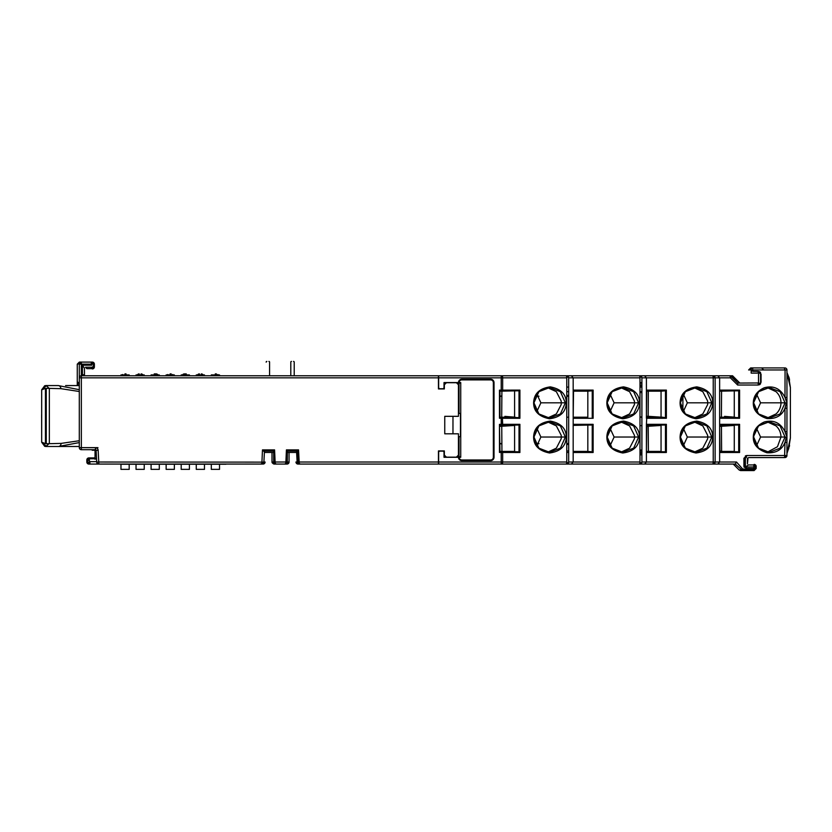 <?xml version="1.0" encoding="UTF-8"?>
<svg xmlns="http://www.w3.org/2000/svg" width="832" height="832" viewBox="0 0 832 832"><rect width="100%" height="100%" fill="white"/><g stroke="black" fill="none" stroke-linecap="round" stroke-linejoin="round"><path stroke-width="1.25" d="M94.245 449.706L94.245 450.247L97.958 450.247L97.958 449.363M92.186 450.247L94.245 450.247M41.683 415.542L41.683 389.834L45.448 388.367A1.414 1.414 173.6 0 1 45.822 388.315L60.819 388.658L79.3 391.508M79.3 440.731L61.069 443.404L45.822 443.747L41.683 442.229L41.683 389.834L44.71 385.726L45.822 385.57L58.25 385.57L79.3 389.698M53.227 385.57L58.25 385.57A3.078 2.569 -90 0 1 60.819 388.658M47.164 446.482L45.822 446.482L49.348 443.404L49.348 388.658L46.249 385.57M79.3 442.582L58.51 446.482L79.3 446.482L53.602 446.482M41.964 389.314L46.644 385.601M70.158 446.482L65.582 446.482M46.249 446.482L58.51 446.482A3.078 2.558 -90 0 0 61.069 443.404M41.652 416.198L41.683 442.229L44.71 446.337L45.843 446.482M41.683 415.241L41.652 415.854M81.349 363.49L77.272 364.156L77.272 385.57L77.272 381.628L79.3 383.687M92.3 362.097L91.281 362.097L92.3 362.097L94.38 364.156L94.38 366.891L94.38 364.156A2.049 2.049 0 0 0 92.331 362.097L79.321 362.097L77.272 364.156L79.321 362.097L79.321 364.156L81.349 364.156L81.349 362.097L91.281 362.097L91.281 364.998L82.191 364.998L82.191 375.107L83.866 375.783M84.708 375.783L82.42 374.764L84.458 374.764L84.458 368.254L82.42 365.196L91.811 365.196L92.331 362.388L92.331 363.49L91.281 363.49M77.834 364.114L79.321 362.617M94.38 364.156A2.049 2.049 0 0 0 92.331 362.097L92.331 362.097M94.38 366.891A2.049 2.049 0 0 1 92.331 368.94L92.331 368.94A2.049 2.049 0 0 0 94.38 366.891L93.475 366.018L93.33 364.156A2.049 2.049 -90 0 0 91.281 362.097M93.444 366.423A2.049 2.038 -8.6 0 1 91.811 367.234L85.478 367.234L86.871 368.628L91.978 368.628M294.434 375.783L729.019 375.783M646.412 390.832L665.465 390.79L665.465 417.591L666.37 418.278L666.37 390.104L646.412 390.104L646.412 377.842L644.613 375.783L712.358 375.783A2.049 0.863 90 0 1 713.232 377.842L715.125 377.842A2.049 2.007 -90 0 0 713.118 375.783L717.839 375.783L719.638 377.842L715.125 377.842L715.125 462.02L713.232 462.02A2.049 0.863 90 0 1 712.358 464.069L735.228 464.069M731.723 375.783L732.576 375.783L739.752 382.97L731.702 375.783L437.798 375.783L517.535 375.783L501.218 375.783L501.218 377.842L502.663 377.842A2.049 0.863 -90 0 0 501.8 375.783L501.218 375.783M737.724 383.074L757.474 382.97A2.049 0.863 90 0 1 758.347 385.029L737.641 385.029L737.724 383.074L730.964 376.386A2.049 2.049 -90 0 0 729.508 375.783A2.049 0.863 90 0 1 730.382 377.842A2.049 0.645 -45.3 0 0 730.964 376.386L733.158 376.386L739.752 382.97L732.514 375.95M499.97 396.053L501.862 396.053M519.012 396.053L519.906 396.053M535.652 396.053L538.772 396.053M499.97 443.539L501.873 443.539M519.012 443.539L519.906 443.539M535.517 443.539L538.959 443.539M566.769 443.539L568.672 443.539M639.995 453.804L641.898 453.804M661.055 452.494L661.055 451.807M646.412 451.776L646.766 425.006L665.465 425.006L665.465 451.807L648.398 451.412L648.201 426.327M661.055 426.078L661.045 425.454L646.766 426.369M646.766 451.422L661.055 451.422L661.055 425.391L646.766 425.391L665.465 425.006M661.055 425.006L661.055 424.33M496.569 464.069L501.8 464.069A2.049 0.863 -90 0 0 502.663 462.02L501.218 462.02L501.218 464.069L644.613 464.069L646.412 462.02L646.412 452.494L666.37 452.494L666.37 424.33L646.412 424.33L646.766 417.591L665.465 417.591L661.055 417.206L661.055 391.175L646.766 391.175M661.055 410.956L661.055 411.736M641.898 386.058L639.995 386.058M568.672 396.323L566.769 396.323M538.959 396.323L535.517 396.323M519.906 396.323L519.012 396.323M501.862 396.323L499.97 396.323M264.399 452.442L272.002 452.442L272.002 462.02L273.686 462.093M272.002 452.442L273.686 452.442L273.686 462.02M287.269 462.706L287.373 452.442L296.618 452.442M96.543 458.744L89.523 458.744M89.378 458.765L89.378 462.686M119.673 464.069L88.878 464.069L86.83 462.02L88.899 464.069L91.676 464.069M263.078 464.069L263.078 464.069A2.049 2.028 90 0 0 265.106 462.02L263.9 462.02M96.533 458.588L94.359 458.588M88.899 463.798L88.899 462.686L89.908 462.686M568.672 395.366L566.769 395.491M641.898 385.018L639.995 385.018M662.095 452.494L662.095 451.807M662.095 425.006L662.095 424.33M661.742 425.006L661.752 424.33M661.814 424.33L661.804 425.006M639.995 454.844L641.898 454.844M301.486 464.069L733.231 464.069L437.798 464.069L438.651 464.069L438.662 452.442A1.31 1.31 0 0 1 439.972 451.131L442.707 451.131A1.31 1.31 0 0 1 444.018 452.442L444.018 457.288L458.442 457.288A3.422 3.422 0 0 0 461.864 460.647L490.61 460.647A3.422 3.422 0 0 0 494.031 457.226L494.031 382.637A3.422 3.422 0 0 0 490.61 379.205L461.864 379.205A3.422 3.422 0 0 0 458.442 382.574L444.018 382.574L444.018 387.421A1.31 1.31 0 0 1 442.707 388.731L439.972 388.731A1.31 1.31 0 0 1 438.662 387.421L438.651 375.783M297.981 464.069L295.932 462.02L297.981 464.069A2.049 2.028 -90 0 1 295.963 462.02L297.118 462.02M272.48 462.706L272.449 462.706A2.049 2.049 0 0 1 272.334 462.093L272.386 462.457A2.049 2.049 0 0 0 274.394 464.069L275.215 464.069L274.581 449.894L262.475 449.894L264.42 451.942L263.89 462.124A2.049 2.049 0 0 1 261.841 464.069L98.769 464.069L98.769 462.02L96.72 462.124A2.049 2.049 0 0 0 98.769 464.069A2.049 2.049 0 0 1 96.72 462.124L96.096 450.351L98.145 450.247A2.735 2.735 0 0 0 95.42 447.647L95.42 449.706L81.349 449.706L81.349 447.647L79.3 447.647L79.3 377.842L81.349 377.842L81.349 375.783A2.049 2.049 0 0 0 79.3 377.842A2.049 2.049 0 0 1 81.349 375.783L438.443 375.783L438.454 388.939L444.35 388.939L444.35 384.758L446.41 382.71L456.394 382.71L458.442 384.758L458.442 416.322L444.756 416.322L444.756 433.805L458.442 433.805L458.442 455.104L456.394 457.153L446.41 457.153L444.35 455.104L444.35 450.923L438.454 450.923L438.443 464.069L299.177 464.069L299.177 462.02L297.128 462.124A2.049 2.049 0 0 0 299.177 464.069A2.049 2.049 0 0 1 297.128 462.124L296.587 451.942L298.542 449.894L286.426 449.894L285.792 464.069L287.03 464.069L275.215 464.069A2.049 2.049 0 0 1 273.166 462.124A2.049 2.049 0 0 0 275.215 464.069L274.394 464.069L275.215 464.069M288.974 462.706L289.089 462.02A2.049 2.049 0 0 1 287.03 464.069L288.974 462.706M272.095 462.706L274.03 464.069L272.095 462.706M287.373 462.02L289.058 462.02L289.058 452.442M715.01 377.156L713.18 377.156M641.784 377.156L639.954 377.156M568.558 377.156L566.717 377.156M502.611 377.156L501.218 377.156M750.641 368.472L752.929 368.399L751.171 368.399L751.171 373.1L757.505 373.1L759.606 371.706M753.605 467.168L754.125 464.942L748.467 464.942L745.389 466.991L745.389 455.863M759.97 371.946L758.524 374.119L758.524 382.439L759.918 384.519M759.481 384.779L758.212 383.926M746.262 455.572L746.782 455.926M754.031 468.707L754.229 469.986M754.811 468.894A2.049 2.049 -36.7 0 1 754.125 469.217M754.104 470.101L741.25 470.101M739.596 451.298L738.702 451.287M721.625 451.142L719.992 451.121M501.218 462.686L502.622 462.686M566.727 462.686L568.568 462.686M639.954 462.686L641.794 462.686M713.18 462.686L715.021 462.686M568.672 444.486L566.769 444.371M538.772 443.81L535.652 443.81M519.906 443.81L519.012 443.81M501.883 443.81L499.97 443.81M94.359 458.266L95.066 458.266L95.066 449.717L95.066 459.306L95.066 457.912L88.899 457.912M94.359 457.912L94.359 458.734L89.7 458.734L88.878 457.912L95.066 457.912M95.066 449.717L95.035 458.047L95.035 449.706M77.958 382.325L77.958 385.57M196.258 375.783L196.258 374.92L204.464 374.92L204.464 375.783M181.199 375.783L181.199 374.92L189.415 374.92L189.415 375.783M184.35 373.89A2.049 2.049 174.7 0 0 182.884 374.514A2.049 2.049 180 0 1 184.35 373.89L185.172 373.89L184.35 373.89M185.172 373.89L186.264 373.89L185.172 373.89M294.216 375.783L294.216 362.128L294.216 375.783M293.54 361.421A0.686 0.686 0 0 1 294.216 362.107A0.686 0.686 180 0 0 293.54 361.452L293.54 361.421M290.794 375.783L290.794 362.107L290.794 375.783M291.481 361.452A0.686 0.686 180 0 0 290.794 362.128A0.686 0.686 0 0 1 291.481 361.421L291.481 361.452M269.578 375.783L269.578 362.138L269.578 375.783M268.902 361.431A0.686 0.686 0 0 1 269.578 362.118A0.686 0.686 180 0 0 268.902 361.452L268.902 361.431M266.843 361.452A0.686 0.686 180 0 0 266.157 362.138A0.686 0.686 0 0 1 266.843 361.431L266.843 361.452M756.184 466.471A2.049 2.049 0 0 0 754.125 464.412L754.125 464.412A2.049 2.049 0 0 1 754.697 464.506L756.184 466.471A2.049 2.049 0 0 0 754.125 464.412L754.125 464.942M734.282 426.847L734.271 425.454L719.992 426.369M719.992 451.422L734.282 451.422L734.282 425.391L719.992 425.391L738.702 425.006L738.702 451.807L719.992 451.807L719.638 425.048M738.702 451.807L721.625 451.412L721.438 426.327M721.427 425.006L721.417 424.33M724.61 424.33L724.62 425.006M493.355 425.734L494.031 425.662M514.602 426.847L514.592 425.454L499.97 426.379M499.97 451.422L514.602 451.422L514.602 425.391L499.97 425.391L519.012 425.006L519.012 451.807L499.99 451.776L499.46 425.1M519.012 451.807L501.935 451.412L501.748 426.327M501.738 425.017L501.717 422.323L502.663 422.323M504.92 424.33L504.941 425.006M493.355 450.039L494.031 450.039M665.465 417.196L666.37 417.196L665.465 417.196M661.866 390.79L661.866 390.104M641.898 417.196L639.995 417.196L641.898 417.196M593.133 417.196L592.238 417.196L593.133 417.196M573.539 417.206L587.829 417.206L573.539 417.196L587.829 417.196L587.829 391.175L573.539 391.175M568.672 417.196L566.769 417.196L568.672 417.196M519.906 417.196L519.012 417.196L519.906 417.196M499.97 417.196L514.602 417.196L519.906 418.278L519.906 390.104L499.46 390.146L499.46 418.236L501.218 418.267L501.218 424.341L499.46 424.362L499.46 452.452L519.906 452.494L519.906 424.33L502.663 424.33L502.393 417.591L499.97 417.55L499.97 390.822L519.012 390.79L499.97 391.175M494.031 417.196L493.355 417.196L494.031 417.196M661.222 390.104L661.222 390.79M646.766 416.229L661.003 417.144M648.17 416.27L648.357 391.175M648.357 390.79L648.367 390.104M662.938 417.206L646.766 417.206M641.898 417.082L639.995 416.884M641.898 392.558L639.995 392.558M639.995 425.714L641.898 425.516M661.045 425.454L661.055 426.858M648.19 425.006L648.19 424.33M651.383 424.33L651.394 425.006M639.995 450.039L641.898 450.039M788.642 448.906L789.318 445.578M786.947 452.91L787.8 450.902L786.947 452.91M788.351 449.602L788.892 446.909M790.379 391.331L790.379 434.148M789.537 445.349L789.412 446.399A6.843 3.422 -173.2 0 0 789.402 445.91M790.4 433.878L790.379 435.916M788.892 378.581L788.351 375.877L788.923 377.25A6.843 6.042 157.1 0 1 789.35 379.371M786.947 372.58L787.8 374.587L786.947 372.58M788.351 375.877L788.642 376.584M789.402 379.579A6.843 3.422 -6.8 0 0 789.412 379.09L789.537 380.141M790.379 389.574L790.4 391.612M262.475 449.894L261.841 464.069A2.049 2.049 0 0 0 263.89 462.124L98.769 462.02L98.145 450.247M81.349 449.706A2.049 2.049 0 0 1 79.3 447.647A2.049 2.049 0 0 0 81.349 449.706A2.049 2.049 0 0 1 79.3 447.647L79.3 364.156A2.049 2.049 0 0 1 81.349 362.097A2.049 2.049 0 0 0 79.3 364.156L79.3 364.156M136.032 375.783L136.032 374.92L144.238 374.92L144.238 375.783M166.14 375.783L166.14 374.92L174.356 374.92L174.356 375.783M166.847 374.92A1.373 1.373 0 0 0 167.825 374.514A1.373 1.373 0 0 1 166.847 374.92M173.649 374.92A1.373 1.373 0 0 1 172.671 374.514A1.373 1.373 0 0 0 173.649 374.92M151.091 375.783L151.091 374.92L159.297 374.92L159.297 375.783M156.156 373.89A2.049 2.049 157 0 1 157.622 374.514A2.049 2.049 165.3 0 0 156.156 373.89L155.334 373.89L156.156 373.89M155.054 373.89L154.232 373.89L155.054 373.89M120.973 375.783L120.973 374.92L129.189 374.92L129.189 375.783M121.68 374.92A1.373 1.373 0 0 0 122.658 374.514A1.373 1.373 0 0 1 121.68 374.92M211.307 375.783L211.307 374.92L219.523 374.92L219.523 375.783M218.826 374.92A1.373 1.373 0 0 1 217.849 374.514A1.373 1.373 0 0 0 218.826 374.92M129.189 464.069L129.189 469.362L120.973 469.362L120.973 464.069M215.28 373.89L216.382 373.89L215.28 373.89M219.523 464.069L219.523 469.362L211.307 469.362L211.307 464.069M120.515 464.235L225.919 464.235L120.515 464.235M204.464 464.069L204.464 469.362L196.258 469.362L196.258 464.069M199.399 373.89A2.049 2.049 -173.4 0 0 197.933 374.514A2.049 2.049 -171.3 0 1 199.399 373.89M201.323 373.89A2.049 2.049 157.1 0 1 202.79 374.514A2.049 2.049 165.3 0 0 201.323 373.89M95.753 447.668L95.586 450.382L94.9 449.706M747.968 458.598L747.438 458.068L747.438 463.913L747.968 458.598M514.769 390.104L514.758 390.79M514.602 410.966L514.55 417.144L504.878 416.374L504.858 417.196L501.706 417.196L501.904 391.175M501.904 390.79L501.904 390.104M494.031 392.558L493.355 392.558M493.355 416.863L494.031 416.936M734.448 390.104L734.448 390.79M734.282 410.966L734.24 417.144L724.568 416.374L724.547 417.196L721.396 417.196L721.583 391.175M721.594 390.79L721.594 390.104M460.668 436.686L458.442 436.686M452.972 433.805L452.972 416.322M458.442 413.442L460.668 413.442M144.238 464.069L144.238 469.362L136.032 469.362L136.032 464.069M139.173 373.89A2.049 2.049 -173.7 0 0 137.706 374.514A2.049 2.049 180 0 1 139.173 373.89M141.097 373.89A2.049 2.049 161 0 1 142.563 374.514A2.049 2.049 179.2 0 0 141.097 373.89M159.297 464.069L159.297 469.362L151.091 469.362L151.091 464.069M170.113 373.89L171.205 373.89L170.113 373.89M174.356 464.069L174.356 469.362L166.14 469.362L166.14 464.069M189.415 464.069L189.415 469.362L181.199 469.362L181.199 464.069M124.946 373.89L126.038 373.89L124.946 373.89M260.926 464.069L263.203 462.093M263.89 462.093L264.69 462.093A2.049 2.028 90 0 1 262.673 464.069A2.049 2.049 0 0 0 264.722 462.093A2.049 2.049 0 0 1 264.607 462.706L261.841 464.069M276.13 464.069L274.05 462.093L273.666 451.069L263.598 451.069M297.419 451.069L287.352 451.069L286.957 462.093L284.877 464.069M300.082 464.069L298.002 462.093L297.617 451.069M459.014 436.686L459.014 456.425L457.964 456.425M457.964 383.438L459.014 383.438L459.014 413.442M97.958 447.647L79.3 447.647M88.878 464.069L89.918 464.069L89.908 461.646L96.689 461.646M272.449 462.706L274.394 464.069A2.049 2.028 -90 0 1 272.366 462.093L274.05 462.093M285.792 464.069L286.624 464.069L285.792 464.069M297.118 462.093L296.338 462.457A2.049 2.028 -90 0 1 296.317 462.093A2.049 2.049 0 0 0 296.41 462.706L298.345 464.069A2.049 2.028 -90 0 1 296.358 462.446A2.049 2.049 0 0 0 298.345 464.069L299.177 464.069M644.613 464.069L712.358 464.069M501.218 464.069L438.651 464.069M733.356 464.069L739.128 469.976L733.231 464.069M735.28 464.069L742.56 470.579L754.104 470.579L740.584 470.579L739.128 469.976L741.114 469.976L742.664 469.009L736.497 462.02L735.28 464.069M717.839 464.069L719.638 462.02L719.638 452.494L739.596 452.494L739.596 424.33L719.638 424.33L719.638 390.832M753.636 437.039L758.555 448.136L769.319 452.317C764.899 451.901 755.435 451.017 753.698 437.039C754.218 429.25 758.43 425.88 759.689 425.027L769.288 421.772L758.566 425.932L753.303 437.039C753.095 444.402 757.619 449.644 766.886 452.764C775.882 453.315 781.914 449.873 784.982 442.468L784.576 457.569M753.303 437.039C753.511 430.196 757.193 425.162 764.369 421.938C773.604 419.567 780.478 422.791 784.982 431.631L786.261 435.386M786.947 408.221L786.947 397.426L784.982 397.405C780.478 388.575 773.604 385.351 764.369 387.722C757.203 390.936 753.511 395.98 753.303 402.823C753.095 410.176 757.619 415.418 766.896 418.548C775.902 419.078 781.934 415.646 784.982 408.242L786.947 408.221L786.947 431.642L784.982 431.631L784.982 408.242L786.344 402.782M786.261 401.128L784.982 397.405L785.065 369.98L786.947 369.97A2.049 2.049 0 0 0 784.898 367.921L750.682 367.921L761.634 367.921L763.682 369.97M758.347 385.029L761.062 382.294L761.062 374.14L758.347 371.384L752.918 371.342L752.918 369.97L786.947 369.97A2.049 2.049 0 0 0 784.898 367.921L784.191 367.921L785.065 369.98M719.992 417.206L734.282 417.206L739.596 418.267L739.596 390.104L719.638 390.104L719.638 377.842L730.382 377.842L737.641 385.029M746.21 457.569L746.803 455.52L743.912 458.255L743.912 466.419L746.325 468.406L754.052 468.52L753.366 469.206L742.664 469.009M746.803 455.52L786.947 455.52A2.049 2.049 0 0 1 784.898 457.569L783.359 457.569M748.55 457.569L784.108 457.569M782.808 457.569L782.215 457.569M781.591 457.569L763.682 457.569M786.344 437.039L784.982 442.468L786.947 442.437L786.947 455.52L784.95 457.569A2.049 2.049 0 0 0 786.947 455.52L786.947 455.52M753.636 402.823L758.555 413.92L769.319 418.09L780.114 413.93L785.044 402.823L786.344 402.823L786.261 404.466M767.343 387.681L776.048 391.685C779.272 394.732 780.915 398.445 780.998 402.823C780.894 407.212 779.251 410.925 776.038 413.951L767.364 417.966M756.527 411.57L760.573 402.823L756.527 394.077M719.638 424.33L719.638 452.494M719.638 390.104L719.638 418.267L739.596 418.267M713.118 464.069A2.049 2.007 -90 0 0 715.125 462.02L736.497 462.02M712.722 437.039C712.67 428.47 707.356 423.155 696.779 421.086C686.015 422.542 680.451 427.866 680.077 437.039C680.118 445.588 685.433 450.913 695.999 452.993C706.784 451.537 712.358 446.222 712.722 437.039L707.772 437.039L707.658 435.292L707.658 438.786L702.811 448.178L694.138 452.192M680.077 402.823C680.118 411.372 685.433 416.686 695.999 418.777C706.784 417.321 712.358 411.996 712.722 402.823C712.67 394.243 707.356 388.929 696.779 386.87C686.015 388.326 680.451 393.64 680.077 402.823L680.077 402.823M644.613 375.783L501.8 375.783M501.218 390.114L501.218 377.842L502.663 377.842L502.663 390.104M565.906 375.783A2.049 0.863 90 0 1 566.769 377.842L566.769 462.02A2.049 0.863 90 0 1 565.906 464.069M566.27 437.039C566.218 428.47 560.903 423.155 550.316 421.086C539.552 422.542 533.988 427.866 533.614 437.039C533.666 445.588 538.97 450.913 549.536 452.993C560.331 451.537 565.906 446.222 566.27 437.039L561.309 437.039L561.205 435.292L561.205 438.786L556.348 448.178L547.674 452.192M533.614 402.823C533.666 411.372 538.97 416.686 549.536 418.777C560.331 417.321 565.906 411.996 566.27 402.823C566.218 394.243 560.903 388.929 550.316 386.87C539.552 388.326 533.988 393.64 533.614 402.823L533.614 402.823M494.031 387.078L493.355 387.078M493.355 391.591L494.031 391.622M519.012 390.79L519.012 417.591L502.393 417.591M514.602 417.206L514.602 391.175M571.376 375.783L573.175 377.842L573.186 418.278L573.175 462.02L571.376 464.069M566.665 464.069A2.049 2.007 -90 0 0 568.672 462.02L568.672 377.842A2.049 2.007 -90 0 0 566.665 375.783M639.132 375.783A2.049 0.863 90 0 1 639.995 377.842L639.995 462.02A2.049 0.863 90 0 1 639.132 464.069M639.891 464.069A2.049 2.007 -90 0 0 641.898 462.02L641.898 377.842A2.049 2.007 -90 0 0 639.891 375.783M646.412 424.33L646.412 452.494M646.412 390.104L646.412 418.278L666.37 418.278M646.766 390.79L646.412 417.55M665.465 390.79L661.055 391.175M641.898 387.078L639.995 387.078M639.995 391.602L641.898 391.685M641.898 382.637L639.995 382.637M639.995 383.23L641.898 383.23M719.638 417.55L738.702 417.591L738.702 390.79L719.992 391.175M734.282 417.206L734.282 391.175M719.992 390.79L738.702 390.79M694.117 387.681L702.822 391.685L707.658 401.076L707.658 404.57L702.811 413.951L694.138 417.966M707.658 404.57L707.658 401.076M683.301 394.077L687.336 402.823L683.301 411.57M740.584 470.579L742.56 470.579M756.153 466.471L756.153 468.52L754.104 470.579M752.783 470.579L754.842 468.52L755.113 466.825L753.771 465.462L754.697 464.506L754.104 464.412M746.325 468.406A1.373 0.582 -90.4 0 0 745.805 467.043L753.532 466.991L754.052 468.343M743.912 458.255L745.087 458.255L745.087 466.419L743.912 466.419M786.947 455.281L786.947 431.642M786.947 369.97L786.947 373.131L790.379 387.504L790.379 437.986L786.947 453.461L786.947 369.97A2.049 2.049 0 0 0 784.898 367.921M786.947 372.029L786.947 452.358M752.918 369.97L752.045 367.921A2.049 2.049 90 0 0 749.996 369.97L748.623 369.97L750.682 367.921M788.715 448.178L786.947 453.461L787.769 448.906M790.379 437.986L788.819 447.855M788.913 447.585L787.748 451.069M787.769 376.584L787.748 374.41L788.913 377.905L790.379 387.504M89.7 458.734L87.714 460.855L87.849 462.02L89.918 464.069M93.33 364.156L94.349 364.156L94.349 366.891L92.3 368.94L91.478 368.129L93.475 366.018M94.349 367.026A2.049 2.049 0 0 1 92.456 368.94M92.435 362.107A2.049 2.049 0 0 1 94.349 364.01M87.849 462.02L86.83 462.02L86.83 459.971L87.714 460.855M88.878 457.912L86.83 459.971M86.83 459.826A2.049 2.049 0 0 1 88.722 457.922M88.754 464.069A2.049 2.049 0 0 1 86.83 462.166M288.558 462.706A2.049 2.049 0 0 0 288.673 462.093A2.049 2.049 6.9 0 1 288.631 462.436A2.049 2.049 60.3 0 1 286.624 464.069L288.558 462.706L286.853 462.706M459.014 383.438L460.73 382.574L460.73 457.288L459.014 456.425M460.46 436.686L460.46 413.442M593.133 418.278L573.186 418.278L573.539 390.79L592.238 390.79L592.238 417.591L593.133 418.278L593.133 390.104L573.175 390.104M573.175 452.494L593.133 452.494L593.133 424.33L573.175 424.33M606.85 402.823C606.892 411.372 612.196 416.686 622.762 418.777C633.558 417.321 639.132 411.996 639.496 402.823C639.444 394.243 634.13 388.929 623.542 386.87C612.789 388.326 607.214 393.64 606.85 402.823L606.85 402.823M639.496 437.039C639.444 428.47 634.13 423.155 623.542 421.086C612.789 422.542 607.214 427.866 606.85 437.039C606.892 445.588 612.196 450.913 622.762 452.993C633.558 451.537 639.132 446.222 639.496 437.039L634.535 437.039L634.431 435.292L634.431 438.786L629.585 448.178L620.911 452.192M547.664 421.897L556.358 425.901L561.205 435.292M536.838 445.786L540.883 437.039L536.838 428.293M561.205 438.786L561.309 437.039M573.186 417.55L587.829 417.206M568.672 387.078L566.769 387.078M566.769 391.602L568.672 391.685M592.238 390.79L587.829 391.175M620.89 387.681L629.595 391.685L634.431 401.076L634.431 404.57L629.585 413.951L620.911 417.966M634.431 404.57L634.431 401.076M610.064 411.57L614.11 402.823L610.064 394.077M547.664 387.681L556.358 391.685L561.205 401.076L561.205 404.57L556.348 413.951L547.674 417.966M561.205 404.57L561.205 401.076M536.838 411.57L540.883 402.823L536.838 394.077M620.89 421.897L629.595 425.901L634.431 435.292M610.064 445.786L614.11 437.039L610.064 428.293M634.431 438.786L634.535 437.039M460.73 382.574L459.129 382.574A2.735 2.735 0 0 1 461.864 379.891L490.61 379.891A2.735 2.735 0 0 1 493.355 382.637L493.355 457.226A2.735 2.735 0 0 1 490.61 459.971L461.864 459.971A2.735 2.735 0 0 1 459.129 457.288L460.73 457.288M694.117 421.897L702.822 425.901L707.658 435.292M683.301 445.786L687.336 437.039L683.301 428.293M707.658 438.786L707.772 437.039M767.343 421.897L776.048 425.901C779.241 428.886 780.884 432.598 780.998 437.039L777.462 446.722L767.312 452.182M756.527 445.786L760.573 437.039L756.527 428.293M719.992 425.006L738.702 425.006M494.031 450.975L493.355 451.006M493.355 452.442L494.031 452.442M499.97 425.048L519.012 425.006M641.898 450.913L639.995 450.996M639.995 452.442L641.898 452.442M665.465 451.807L646.766 451.807M573.175 451.776L573.175 425.048M568.672 450.913L566.769 450.996M566.769 452.442L568.672 452.442M573.539 425.006L592.238 425.006L573.539 425.391M592.238 425.006L592.238 451.807L587.829 451.422L587.829 425.391M592.238 451.807L573.539 451.807M573.539 451.422L587.829 451.422M652.694 452.442L659.152 452.442L652.694 452.442M46.259 443.747L46.259 388.315M45.448 388.367L45.448 443.695M46.644 446.462L41.964 442.749M82.42 365.196L82.42 374.764M91.281 364.676L91.811 364.676M91.926 368.066L91.811 367.234M751.171 370.438L752.918 370.438M752.918 371.062L751.171 371.062M760.562 383.874L760.562 372.559M746.044 467.241L744.12 467.241M745.389 466.991L752.565 466.991M682.874 410.946L682.937 394.607M438.454 377.842L81.349 377.842L81.349 447.647M298.542 449.894L299.177 462.02L438.454 462.02M275.215 462.02L285.792 462.02M91.281 364.156L81.349 364.156L81.349 375.783M760.573 402.823L785.044 402.823L780.125 391.716L769.361 387.546L758.607 391.685L753.636 402.646M641.898 462.02L713.232 462.02L713.232 377.842L641.898 377.842M501.218 377.842L438.662 377.842M438.662 462.02L501.218 462.02L501.218 452.483M566.769 377.842L502.663 377.842M502.663 452.494L502.663 462.02L566.769 462.02M519.906 418.278L502.663 418.278M639.995 377.842L568.672 377.842M568.672 462.02L639.995 462.02M712.722 402.823L707.772 402.823M680.41 402.813L685.37 391.685L696.114 387.546L706.867 391.695L711.818 402.834L706.898 413.92L696.124 418.09L685.339 413.93L680.41 402.823M687.336 402.823L707.658 402.823M754.842 468.52L756.153 468.52M755.113 466.825L756.07 465.868M783.786 455.52L782.59 455.52M780.208 455.52L777.795 455.52M775.476 455.52L770.463 455.52M766.376 455.52L763.682 455.52M533.946 437.029L538.907 425.901L549.65 421.762C540.322 421.959 533.437 429.915 534.009 437.039C532.646 439.379 538.2 452.795 549.661 452.317L538.876 448.146L533.946 437.039M549.671 421.762L560.414 425.922L565.354 437.05L560.435 448.136L549.671 452.317M561.205 437.039L540.883 437.039M639.496 402.823L634.535 402.823M607.183 402.813L612.134 391.685L622.887 387.546L633.641 391.695L638.591 402.834L633.672 413.92L622.898 418.09L612.113 413.93L607.183 402.823M634.431 402.823L614.11 402.823M566.27 402.823L561.309 402.823M533.946 402.813L538.907 391.685L549.65 387.546C540.322 387.743 533.437 395.699 534.009 402.813C532.646 405.163 538.2 418.579 549.661 418.09L538.876 413.93L533.946 402.823M549.671 387.546L560.414 391.695L565.354 402.834L560.435 413.92L549.671 418.09M540.883 402.823L561.205 402.823M607.183 437.029L612.134 425.901L622.887 421.762L633.641 425.922L638.591 437.05L633.672 448.136L622.898 452.317L612.113 448.146L607.183 437.039M614.11 437.039L634.431 437.039M680.41 437.029L685.37 425.901L696.114 421.762L706.867 425.922L711.818 437.05L706.898 448.136L696.124 452.317L685.339 448.146L680.41 437.039M687.336 437.039L707.658 437.039M769.267 421.762L780.094 425.911L785.044 437.039L760.573 437.039M785.949 437.039L785.044 437.039L780.114 448.157L769.33 452.317M78.686 385.57L68.505 385.57M70.086 385.57L66.456 385.57M67.059 385.57L65.582 385.57M41.683 414.648L41.6 415.23M41.683 417.404L41.6 416.832M640.723 391.633L640.723 392.558M783.754 457.569L780.582 457.569M769.319 418.09C764.899 417.685 755.435 416.801 753.698 402.823C754.218 395.034 758.42 391.664 759.689 390.811L769.288 387.546M696.124 418.09C684.653 418.579 679.099 405.163 680.472 402.813C679.9 395.699 686.774 387.743 696.124 387.546M622.887 418.09C611.426 418.579 605.873 405.163 607.246 402.813C606.674 395.699 613.548 387.743 622.887 387.546M622.887 452.317C611.426 452.795 605.873 439.379 607.246 437.039C606.674 429.915 613.548 421.959 622.887 421.762M696.124 452.317C684.653 452.795 679.099 439.379 680.472 437.039C679.9 429.915 686.774 421.959 696.124 421.762M786.261 438.734L786.354 437.018"/></g></svg>
